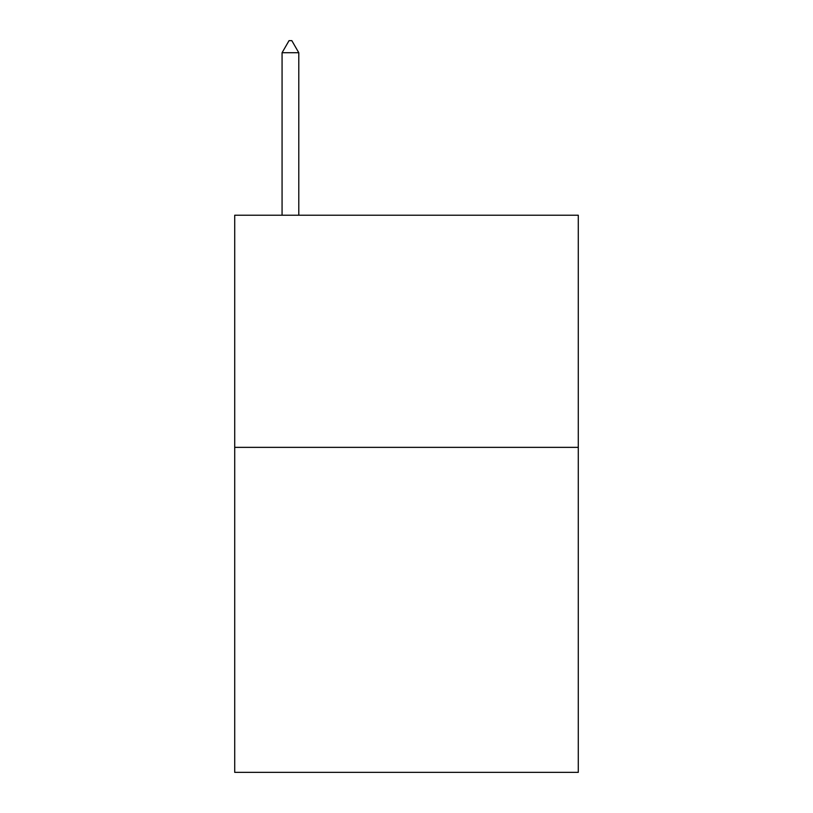 <?xml version="1.0" encoding="UTF-8"?>
<svg xmlns="http://www.w3.org/2000/svg" width="813" height="813" viewBox="0 0 813 813"><rect width="100%" height="100%" fill="white"/><g stroke="black" fill="none" stroke-linecap="round" stroke-linejoin="round"><path stroke-width="1.22" d="M578.287 447.353L578.287 772.35L234.713 772.35L234.713 215.221L578.287 215.221L578.287 447.353L234.713 447.353M298.788 52.723L291.826 40.65L289.042 40.65L282.07 52.723L298.788 52.723L298.788 215.221M282.07 52.723L282.07 215.221"/></g></svg>
